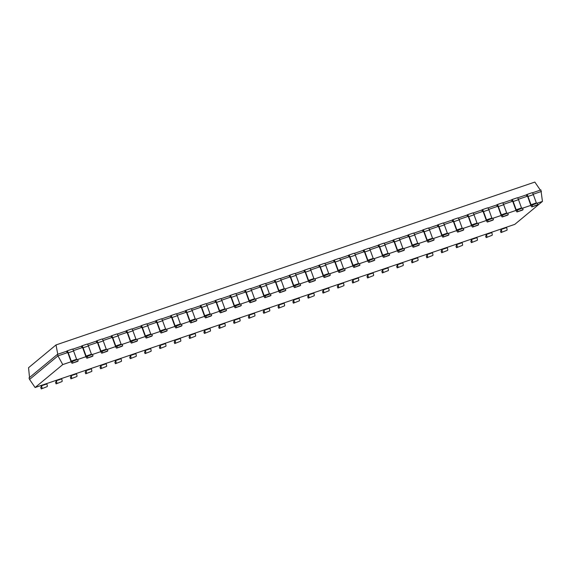 <?xml version="1.0" encoding="UTF-8"?>
<svg xmlns="http://www.w3.org/2000/svg" width="571" height="571" viewBox="0 0 571 571"><rect width="100%" height="100%" fill="white"/><g stroke="black" fill="none" stroke-linecap="round" stroke-linejoin="round"><path stroke-width="0.86" d="M537.432 203.133L542.45 201.427L514.806 224.36L35.109 387.516L62.753 364.584L71.118 361.743M77.685 359.509L85.943 356.697M92.516 354.463L100.774 351.65M107.348 349.416L115.606 346.611M122.18 344.37L130.438 341.565M137.004 339.331L145.27 336.519M151.836 334.285L160.101 331.473M166.668 329.239L174.926 326.434M181.499 324.2L189.758 321.387M196.331 319.153L204.589 316.341M211.163 314.107L219.421 311.295M225.995 309.061L234.253 306.256M240.819 304.022L249.084 301.21M255.651 298.976L263.916 296.163M270.483 293.929L278.741 291.124M285.314 288.883L293.573 286.078M300.146 283.844L308.404 281.032M314.978 278.798L323.236 275.986M329.802 273.752L338.068 270.947M344.634 268.713L352.899 265.9M359.466 263.666L367.724 260.854M374.298 258.62L382.556 255.808M389.129 253.574L397.387 250.769M403.961 248.535L412.219 245.723M418.793 243.489L427.051 240.677M433.617 238.442L441.883 235.637M448.449 233.396L456.714 230.591M463.281 228.357L471.539 225.545M478.113 223.311L486.371 220.499M492.944 218.265L501.202 215.46M507.776 213.226L516.034 210.413M522.601 208.179L530.866 205.367M542.45 201.427L540.901 189.929L532.386 192.827M533.2 194.24L541.451 191.435M518.368 199.286L527.476 196.188M503.536 204.332L512.644 201.235M488.705 209.371L497.812 206.281M473.88 214.418L482.98 211.32M459.048 219.464L468.149 216.366M444.217 224.51L453.317 221.412M429.385 229.549L438.485 226.451M414.553 234.595L423.661 231.498M399.721 239.642L408.829 236.544M384.89 244.681L393.997 241.59M370.065 249.727L379.165 246.629M355.233 254.773L364.334 251.675M340.402 259.819L349.502 256.722M325.57 264.858L334.677 261.768M310.738 269.905L319.846 266.807M295.906 274.951L305.014 271.853M281.082 279.997L290.182 276.899M266.25 285.036L275.35 281.946M251.418 290.082L260.519 286.985M236.587 295.128L245.687 292.031M221.755 300.175L230.862 297.077M206.923 305.214L216.031 302.116M192.092 310.26L201.199 307.162M177.267 315.306L186.367 312.209M162.435 320.345L171.536 317.255M147.603 325.391L156.704 322.294M132.772 330.438L141.879 327.34M117.94 335.484L127.047 332.386M103.108 340.523L112.216 337.432M88.284 345.569L97.384 342.472M73.452 350.615L82.552 347.518M62.753 364.584L57.971 355.876L67.721 352.564M35.109 387.516L29.571 379.437L57.971 355.876L57.428 354.37L66.621 351.244L67.164 352.75L67.556 352.428L67.963 353.071L70.961 361.343A2.412 0.542 -108.8 0 0 72.182 363.256A2.412 0.542 -108.8 0 0 72.224 363.235L77.563 361.414L78.191 360.901L77.642 359.395L71.668 361.736L71.261 361.093L76.593 359.28L73.602 351.008L68.263 352.821L71.261 361.093M517.554 197.873L526.369 194.875L526.919 196.381L527.304 196.06L527.718 196.695L530.709 204.968A2.412 0.542 -108.8 0 0 531.936 206.88A2.412 0.542 -108.8 0 0 531.979 206.859L537.311 205.046L537.939 204.525L537.39 203.019L531.43 205.353L531.009 204.725L536.347 202.905L536.526 203.312M72.631 349.202L81.453 346.197L81.996 347.703L82.388 347.389L82.795 348.024L85.793 356.297A2.412 0.542 -108.8 0 0 87.013 358.21A2.412 0.542 -108.8 0 0 87.056 358.188L92.395 356.375L93.016 355.854L92.473 354.348L86.514 356.682L86.093 356.054L91.424 354.234L91.61 354.641M502.723 202.919L511.537 199.914L512.087 201.42L512.48 201.099L512.886 201.741L515.877 210.014A2.412 0.542 -108.8 0 0 517.105 211.927A2.412 0.542 -108.8 0 0 517.148 211.905L522.479 210.092L523.107 209.571L522.565 208.065L516.584 210.406L516.177 209.771L521.516 207.951L521.694 208.358M87.463 344.156L96.285 341.158L96.827 342.664L97.22 342.343L97.627 342.978L100.624 351.258A2.412 0.542 -108.8 0 0 101.845 353.171A2.412 0.542 -108.8 0 0 101.888 353.142L107.227 351.329L107.848 350.808L107.305 349.302L101.331 351.643L100.917 351.008L106.256 349.195L106.442 349.595M487.891 207.958L496.713 204.96L497.255 206.466L497.648 206.145L498.055 206.781L501.053 215.06A2.412 0.542 -108.8 0 0 502.273 216.973A2.412 0.542 -108.8 0 0 502.316 216.951L507.655 215.131L508.276 214.617L507.733 213.104L501.766 215.438L501.345 214.81L506.684 212.997L506.862 213.404M102.295 339.11L111.117 336.112L111.659 337.618L112.052 337.297L112.458 337.932L115.456 346.212A2.412 0.542 -108.8 0 0 116.677 348.124A2.412 0.542 -108.8 0 0 116.72 348.096L122.058 346.283L122.679 345.762L122.137 344.256L116.17 346.59L115.749 345.962L121.088 344.149L121.266 344.556M473.059 213.004L481.881 210.007L482.424 211.513L482.816 211.191L483.223 211.827L486.221 220.106A2.412 0.542 -108.8 0 0 487.441 222.019A2.412 0.542 -108.8 0 0 487.484 221.991L492.823 220.178L493.444 219.657L492.901 218.151L486.927 220.492L486.521 219.856L491.852 218.043L492.038 218.443M117.126 334.064L125.941 331.066L126.491 332.572L126.883 332.251L127.29 332.893L130.281 341.165A2.412 0.542 -108.8 0 0 131.508 343.078A2.412 0.542 -108.8 0 0 131.551 343.057L136.883 341.237L137.511 340.723L136.969 339.217L130.987 341.558L130.581 340.916L135.919 339.103L136.098 339.509M458.228 218.051L467.049 215.046L467.592 216.559L467.984 216.238L468.391 216.873L471.389 225.145A2.412 0.542 -108.8 0 0 472.61 227.058A2.412 0.542 -108.8 0 0 472.652 227.037L477.991 225.224L478.619 224.703L478.07 223.197L472.11 225.531L471.689 224.903L477.021 223.083L477.206 223.489M131.958 329.024L140.773 326.02L141.322 327.533L141.708 327.212L142.122 327.847L145.113 336.119A2.412 0.542 -108.8 0 0 146.34 338.032A2.412 0.542 -108.8 0 0 146.383 338.011L151.715 336.198L152.343 335.677L151.793 334.171L145.833 336.505L145.412 335.876L150.751 334.056L150.93 334.463M443.396 223.09L452.218 220.092L452.76 221.598L453.153 221.277L453.56 221.919L456.557 230.192A2.412 0.542 -108.8 0 0 457.785 232.104A2.412 0.542 -108.8 0 0 457.821 232.083L463.16 230.263L463.788 229.749L463.238 228.243L457.278 230.577L456.857 229.942L462.196 228.129L462.374 228.536M146.783 323.978L155.605 320.981L156.154 322.487L156.54 322.165L156.946 322.801L159.944 331.08A2.412 0.542 -108.8 0 0 161.172 332.993A2.412 0.542 -108.8 0 0 161.208 332.964L166.546 331.151L167.175 330.63L166.625 329.124L160.665 331.458L160.244 330.83L165.583 329.017L165.761 329.417M428.571 228.136L437.386 225.138L437.936 226.644L438.321 226.323L438.735 226.958L441.726 235.238A2.412 0.542 -108.8 0 0 442.953 237.151A2.412 0.542 -108.8 0 0 442.989 237.122L448.328 235.309L448.956 234.788L448.406 233.282L442.432 235.623L442.025 234.988L447.364 233.175L447.543 233.582M161.614 318.932L170.436 315.934L170.979 317.44L171.371 317.119L171.778 317.762L174.776 326.034A2.412 0.542 -108.8 0 0 175.996 327.947A2.412 0.542 -108.8 0 0 176.039 327.925L181.378 326.105L182.006 325.591L181.457 324.078L175.483 326.426L175.076 325.784L180.407 323.971L180.593 324.378M413.739 233.182L422.554 230.184L423.104 231.69L423.496 231.369L423.903 232.004L426.894 240.284A2.412 0.542 -108.8 0 0 428.122 242.197A2.412 0.542 -108.8 0 0 428.164 242.168L433.496 240.355L434.124 239.834L433.582 238.328L427.615 240.662L427.194 240.034L432.532 238.221L432.711 238.621M176.446 313.893L185.268 310.888L185.811 312.394L186.203 312.073L186.61 312.715L189.608 320.988A2.412 0.542 -108.8 0 0 190.828 322.9A2.412 0.542 -108.8 0 0 190.871 322.879L196.21 321.066L196.831 320.545L196.288 319.039L190.329 321.373L189.907 320.745L195.239 318.925L195.425 319.332M398.908 238.228L407.73 235.223L408.272 236.729L408.665 236.415L409.072 237.051L412.069 245.323A2.412 0.542 -108.8 0 0 413.29 247.236A2.412 0.542 -108.8 0 0 413.333 247.214L418.664 245.402L419.292 244.88L418.75 243.374L412.769 245.716L412.362 245.08L417.701 243.26L417.879 243.667M191.278 308.847L200.1 305.849L200.642 307.355L201.035 307.034L201.442 307.669L204.439 315.941A2.412 0.542 -108.8 0 0 205.66 317.854A2.412 0.542 -108.8 0 0 205.703 317.833L211.042 316.02L211.663 315.499L211.12 313.993L205.146 316.334L204.732 315.699L210.071 313.879L210.249 314.286M384.076 243.267L392.898 240.27L393.44 241.776L393.833 241.454L394.24 242.097L397.238 250.369A2.412 0.542 -108.8 0 0 398.458 252.282A2.412 0.542 -108.8 0 0 398.501 252.261L403.84 250.441L404.461 249.927L403.918 248.421L397.944 250.762L397.53 250.119L402.869 248.306L403.047 248.713M206.11 303.801L214.932 300.803L215.474 302.309L215.867 301.988L216.273 302.623L219.264 310.902A2.412 0.542 -108.8 0 0 220.492 312.815A2.412 0.542 -108.8 0 0 220.534 312.787L225.866 310.974L226.494 310.453L225.952 308.947L219.971 311.288L219.564 310.653L224.903 308.84L225.081 309.246M369.244 248.314L378.066 245.316L378.609 246.822L379.001 246.501L379.408 247.136L382.406 255.415A2.412 0.542 -108.8 0 0 383.626 257.328A2.412 0.542 -108.8 0 0 383.669 257.3L389.008 255.487L389.629 254.966L389.087 253.46L383.112 255.801L382.706 255.166L388.037 253.353L388.223 253.76M220.941 298.754L229.756 295.757L230.306 297.263L230.691 296.941L231.105 297.584L234.096 305.856A2.412 0.542 -108.8 0 0 235.323 307.769A2.412 0.542 -108.8 0 0 235.366 307.748L240.698 305.928L241.326 305.414L240.784 303.908L234.802 306.249L234.395 305.606L239.734 303.793L239.913 304.2M354.413 253.36L363.235 250.362L363.777 251.868L364.17 251.547L364.576 252.182L367.574 260.455A2.412 0.542 -108.8 0 0 368.795 262.367A2.412 0.542 -108.8 0 0 368.837 262.346L374.176 260.533L374.804 260.012L374.255 258.506L368.295 260.84L367.874 260.212L373.206 258.392L373.391 258.799M235.773 293.715L244.588 290.71L245.137 292.216L245.523 291.902L245.93 292.538L248.927 300.81A2.412 0.542 -108.8 0 0 250.155 302.723A2.412 0.542 -108.8 0 0 250.191 302.701L255.53 300.888L256.158 300.367L255.608 298.861L249.648 301.195L249.227 300.567L254.566 298.747L254.745 299.154M339.581 258.406L348.403 255.401L348.952 256.907L349.338 256.586L349.745 257.228L352.742 265.501A2.412 0.542 -108.8 0 0 353.97 267.414A2.412 0.542 -108.8 0 0 354.006 267.392L359.345 265.579L359.973 265.058L359.423 263.552L353.449 265.893L353.042 265.258L358.381 263.438L358.559 263.845M250.598 288.669L259.42 285.671L259.962 287.177L260.355 286.856L260.761 287.491L263.759 295.771A2.412 0.542 -108.8 0 0 264.987 297.684A2.412 0.542 -108.8 0 0 265.023 297.655L270.361 295.842L270.989 295.321L270.44 293.815L264.466 296.156L264.059 295.521L269.398 293.708L269.576 294.108M324.756 263.445L333.571 260.447L334.121 261.953L334.506 261.632L334.92 262.275L337.911 270.547A2.412 0.542 -108.8 0 0 339.138 272.46A2.412 0.542 -108.8 0 0 339.181 272.438L344.513 270.618L345.141 270.104L344.591 268.591L338.617 270.94L338.21 270.297L343.549 268.484L343.728 268.891M265.429 283.623L274.251 280.625L274.794 282.131L275.186 281.81L275.593 282.445L278.591 290.725A2.412 0.542 -108.8 0 0 279.811 292.637A2.412 0.542 -108.8 0 0 279.854 292.609L285.193 290.796L285.814 290.275L285.272 288.769L279.298 291.11L278.891 290.475L284.222 288.662L284.408 289.069M309.925 268.491L318.739 265.494L319.289 267L319.681 266.678L320.088 267.314L323.079 275.593A2.412 0.542 -108.8 0 0 324.307 277.506A2.412 0.542 -108.8 0 0 324.349 277.477L329.681 275.665L330.309 275.143L329.767 273.637L323.8 275.971L323.379 275.343L328.718 273.53L328.896 273.93M280.261 278.577L289.083 275.579L289.625 277.085L290.018 276.764L290.425 277.406L293.423 285.678A2.412 0.542 -108.8 0 0 294.643 287.591A2.412 0.542 -108.8 0 0 294.686 287.57L300.025 285.75L300.646 285.236L300.103 283.73L294.144 286.064L293.715 285.429L299.054 283.616L299.24 284.023M295.093 273.538L303.915 270.533L304.457 272.046L304.85 271.725L305.257 272.36L308.254 280.632A2.412 0.542 -108.8 0 0 309.475 282.545A2.412 0.542 -108.8 0 0 309.518 282.524L314.857 280.711L315.478 280.19L314.935 278.684L308.961 281.025L308.547 280.39L313.886 278.569L314.064 278.976M29.571 379.437L29.021 377.931L57.428 354.37M66.621 351.244L67 350.929A2.412 0.542 71.2 0 1 67.043 350.908A2.412 0.542 71.2 0 1 68.263 352.821M78.191 360.901L72.224 363.235M72.852 362.713L72.31 361.207M526.84 194.525L532.086 192.741A2.412 0.542 71.2 0 1 532.129 192.72A2.412 0.542 71.2 0 1 533.35 194.632L536.347 202.905M76.593 359.28L76.778 359.687M67.085 350.901L72.339 349.117A2.412 0.542 71.2 0 1 72.374 349.095A2.412 0.542 71.2 0 1 73.602 351.008M526.369 194.875L526.747 194.561A2.412 0.542 71.2 0 1 526.79 194.533A2.412 0.542 71.2 0 1 528.011 196.445L531.009 204.725M537.939 204.525L531.979 206.859M532.6 206.338L532.058 204.832M81.453 346.197L81.831 345.89A2.412 0.542 71.2 0 1 81.867 345.862A2.412 0.542 71.2 0 1 83.095 347.775L86.093 356.054M93.016 355.854L87.056 358.188M87.684 357.667L87.135 356.161M512.009 199.572L517.255 197.787A2.412 0.542 71.2 0 1 517.297 197.766A2.412 0.542 71.2 0 1 518.518 199.679L521.516 207.951M81.917 345.855L87.163 344.07A2.412 0.542 71.2 0 1 87.206 344.049A2.412 0.542 71.2 0 1 88.434 345.962L91.424 354.234M511.537 199.914L511.916 199.6A2.412 0.542 71.2 0 1 511.959 199.579A2.412 0.542 71.2 0 1 513.186 201.492L516.177 209.771M523.107 209.571L517.148 211.905M517.769 211.384L517.226 209.878M96.285 341.158L96.663 340.844A2.412 0.542 71.2 0 1 96.699 340.823A2.412 0.542 71.2 0 1 97.926 342.736L100.917 351.008M107.848 350.808L101.888 353.142M102.516 352.628L101.966 351.115M497.177 204.618L502.423 202.833A2.412 0.542 71.2 0 1 502.466 202.812A2.412 0.542 71.2 0 1 503.686 204.725L506.684 212.997M96.749 340.816L101.995 339.031A2.412 0.542 71.2 0 1 102.038 339.003A2.412 0.542 71.2 0 1 103.258 340.916L106.256 349.195M496.713 204.96L497.084 204.646A2.412 0.542 71.2 0 1 497.127 204.625A2.412 0.542 71.2 0 1 498.355 206.538L501.345 214.81M508.276 214.617L502.316 216.951M502.944 216.43L502.394 214.924M111.117 336.112L111.488 335.798A2.412 0.542 71.2 0 1 111.531 335.777A2.412 0.542 71.2 0 1 112.758 337.689L115.749 345.962M122.679 345.762L116.72 348.096M117.341 347.582L116.798 346.076M482.345 209.664L487.591 207.88A2.412 0.542 71.2 0 1 487.634 207.851A2.412 0.542 71.2 0 1 488.862 209.764L491.852 218.043M111.581 335.769L116.827 333.985A2.412 0.542 71.2 0 1 116.869 333.956A2.412 0.542 71.2 0 1 118.09 335.869L121.088 344.149M481.881 210.007L482.259 209.693A2.412 0.542 71.2 0 1 482.295 209.671A2.412 0.542 71.2 0 1 483.523 211.584L486.521 219.856M493.444 219.657L487.484 221.991M488.112 221.477L487.563 219.963M125.941 331.066L126.319 330.752A2.412 0.542 71.2 0 1 126.362 330.73A2.412 0.542 71.2 0 1 127.583 332.643L130.581 340.916M137.511 340.723L131.551 343.057M132.172 342.536L131.63 341.03M467.513 214.703L472.759 212.919A2.412 0.542 71.2 0 1 472.802 212.897A2.412 0.542 71.2 0 1 474.03 214.81L477.021 223.083M126.412 330.723L131.658 328.939A2.412 0.542 71.2 0 1 131.701 328.917A2.412 0.542 71.2 0 1 132.922 330.83L135.919 339.103M467.049 215.046L467.428 214.739A2.412 0.542 71.2 0 1 467.471 214.71A2.412 0.542 71.2 0 1 468.691 216.623L471.689 224.903M478.619 224.703L472.652 227.037M473.28 226.516L472.731 225.01M140.773 326.02L141.151 325.713A2.412 0.542 71.2 0 1 141.194 325.684A2.412 0.542 71.2 0 1 142.415 327.597L145.412 335.876M152.343 335.677L146.383 338.011M147.004 337.49L146.462 335.984M452.682 219.749L457.935 217.965A2.412 0.542 71.2 0 1 457.971 217.944A2.412 0.542 71.2 0 1 459.198 219.856L462.196 228.129M141.237 325.677L146.49 323.893A2.412 0.542 71.2 0 1 146.533 323.871A2.412 0.542 71.2 0 1 147.753 325.784L150.751 334.056M452.218 220.092L452.596 219.778A2.412 0.542 71.2 0 1 452.639 219.756A2.412 0.542 71.2 0 1 453.859 221.669L456.857 229.942M463.788 229.749L457.821 232.083M458.449 231.562L457.906 230.056M155.605 320.981L155.983 320.666A2.412 0.542 71.2 0 1 156.026 320.645A2.412 0.542 71.2 0 1 157.246 322.558L160.244 330.83M167.175 330.63L161.208 332.964M161.836 332.45L161.293 330.944M437.85 224.796L443.103 223.011A2.412 0.542 71.2 0 1 443.146 222.983A2.412 0.542 71.2 0 1 444.366 224.895L447.364 233.175M156.069 320.638L161.322 318.854A2.412 0.542 71.2 0 1 161.357 318.825A2.412 0.542 71.2 0 1 162.585 320.738L165.583 329.017M437.386 225.138L437.764 224.824A2.412 0.542 71.2 0 1 437.807 224.803A2.412 0.542 71.2 0 1 439.028 226.716L442.025 234.988M448.956 234.788L442.989 237.122M443.617 236.608L443.075 235.102M170.436 315.934L170.815 315.62A2.412 0.542 71.2 0 1 170.857 315.599A2.412 0.542 71.2 0 1 172.078 317.512L175.076 325.784M182.006 325.591L176.039 327.925M176.667 327.404L176.118 325.898M423.025 229.842L428.271 228.05A2.412 0.542 71.2 0 1 428.314 228.029A2.412 0.542 71.2 0 1 429.535 229.942L432.532 238.221M170.9 315.592L176.146 313.807A2.412 0.542 71.2 0 1 176.189 313.786A2.412 0.542 71.2 0 1 177.417 315.699L180.407 323.971M422.554 230.184L422.933 229.87A2.412 0.542 71.2 0 1 422.975 229.849A2.412 0.542 71.2 0 1 424.196 231.755L427.194 240.034M434.124 239.834L428.164 242.168M428.785 241.654L428.243 240.141M185.268 310.888L185.646 310.574A2.412 0.542 71.2 0 1 185.682 310.553A2.412 0.542 71.2 0 1 186.91 312.465L189.907 320.745M196.831 320.545L190.871 322.879M191.499 322.358L190.95 320.852M408.194 234.881L413.44 233.096A2.412 0.542 71.2 0 1 413.483 233.075A2.412 0.542 71.2 0 1 414.703 234.988L417.701 243.26M185.732 310.545L190.978 308.761A2.412 0.542 71.2 0 1 191.021 308.74A2.412 0.542 71.2 0 1 192.249 310.653L195.239 318.925M407.73 235.223L408.101 234.917A2.412 0.542 71.2 0 1 408.144 234.888A2.412 0.542 71.2 0 1 409.371 236.801L412.362 245.08M419.292 244.88L413.333 247.214M413.954 246.693L413.411 245.187M200.1 305.849L200.471 305.535A2.412 0.542 71.2 0 1 200.514 305.506A2.412 0.542 71.2 0 1 201.741 307.419L204.732 315.699M211.663 315.499L205.703 317.833M206.331 317.312L205.781 315.806M393.362 239.927L398.608 238.143A2.412 0.542 71.2 0 1 398.651 238.121A2.412 0.542 71.2 0 1 399.871 240.034L402.869 248.306M200.564 305.506L205.81 303.715A2.412 0.542 71.2 0 1 205.853 303.693A2.412 0.542 71.2 0 1 207.073 305.606L210.071 313.879M392.898 240.27L393.269 239.956A2.412 0.542 71.2 0 1 393.312 239.934A2.412 0.542 71.2 0 1 394.54 241.847L397.53 250.119M404.461 249.927L398.501 252.261M399.129 251.74L398.579 250.234M214.932 300.803L215.303 300.489A2.412 0.542 71.2 0 1 215.346 300.467A2.412 0.542 71.2 0 1 216.573 302.38L219.564 310.653M226.494 310.453L220.534 312.787M221.155 312.273L220.613 310.767M378.53 244.973L383.776 243.189A2.412 0.542 71.2 0 1 383.819 243.16A2.412 0.542 71.2 0 1 385.047 245.073L388.037 253.353M215.395 300.46L220.642 298.676A2.412 0.542 71.2 0 1 220.684 298.647A2.412 0.542 71.2 0 1 221.905 300.56L224.903 308.84M378.066 245.316L378.445 245.002A2.412 0.542 71.2 0 1 378.48 244.98A2.412 0.542 71.2 0 1 379.708 246.893L382.706 255.166M389.629 254.966L383.669 257.3M384.297 256.786L383.748 255.28M229.756 295.757L230.134 295.443A2.412 0.542 71.2 0 1 230.177 295.421A2.412 0.542 71.2 0 1 231.398 297.334L234.395 305.606M241.326 305.414L235.366 307.748M235.987 307.227L235.445 305.721M363.698 250.012L368.945 248.228A2.412 0.542 71.2 0 1 368.987 248.207A2.412 0.542 71.2 0 1 370.215 250.119L373.206 258.392M230.227 295.414L235.473 293.63A2.412 0.542 71.2 0 1 235.516 293.608A2.412 0.542 71.2 0 1 236.737 295.521L239.734 303.793M363.235 250.362L363.613 250.048A2.412 0.542 71.2 0 1 363.656 250.019A2.412 0.542 71.2 0 1 364.876 251.932L367.874 260.212M374.804 260.012L368.837 262.346M369.466 261.825L368.916 260.319M244.588 290.71L244.966 290.403A2.412 0.542 71.2 0 1 245.009 290.375A2.412 0.542 71.2 0 1 246.229 292.288L249.227 300.567M256.158 300.367L250.191 302.701M250.819 302.18L250.276 300.674M348.867 255.059L354.12 253.274A2.412 0.542 71.2 0 1 354.156 253.253A2.412 0.542 71.2 0 1 355.383 255.166L358.381 263.438M245.052 290.368L250.305 288.583A2.412 0.542 71.2 0 1 250.341 288.562A2.412 0.542 71.2 0 1 251.568 290.475L254.566 298.747M348.403 255.401L348.781 255.087A2.412 0.542 71.2 0 1 348.824 255.066A2.412 0.542 71.2 0 1 350.044 256.979L353.042 265.258M359.973 265.058L354.006 267.392M354.634 266.871L354.091 265.365M259.42 285.671L259.798 285.357A2.412 0.542 71.2 0 1 259.841 285.336A2.412 0.542 71.2 0 1 261.061 287.242L264.059 295.521M270.989 295.321L265.023 297.655M265.651 297.141L265.108 295.628M334.035 260.105L339.288 258.32A2.412 0.542 71.2 0 1 339.331 258.299A2.412 0.542 71.2 0 1 340.552 260.212L343.549 268.484M259.884 285.329L265.137 283.544A2.412 0.542 71.2 0 1 265.172 283.516A2.412 0.542 71.2 0 1 266.4 285.429L269.398 293.708M333.571 260.447L333.949 260.133A2.412 0.542 71.2 0 1 333.992 260.112A2.412 0.542 71.2 0 1 335.213 262.025L338.21 270.297M345.141 270.104L339.181 272.438M339.802 271.917L339.26 270.411M274.251 280.625L274.63 280.311A2.412 0.542 71.2 0 1 274.665 280.29A2.412 0.542 71.2 0 1 275.893 282.202L278.891 290.475M285.814 290.275L279.854 292.609M280.482 292.095L279.933 290.589M319.21 265.151L324.456 263.367A2.412 0.542 71.2 0 1 324.499 263.338A2.412 0.542 71.2 0 1 325.72 265.251L328.718 273.53M274.715 280.282L279.961 278.498A2.412 0.542 71.2 0 1 280.004 278.47A2.412 0.542 71.2 0 1 281.232 280.382L284.222 288.662M318.739 265.494L319.118 265.18A2.412 0.542 71.2 0 1 319.16 265.158A2.412 0.542 71.2 0 1 320.381 267.071L323.379 275.343M330.309 275.143L324.349 277.477M324.97 276.964L324.428 275.45M289.083 275.579L289.461 275.265A2.412 0.542 71.2 0 1 289.497 275.243A2.412 0.542 71.2 0 1 290.725 277.156L293.715 285.429M300.646 285.236L294.686 287.57M295.314 287.049L294.764 285.543M304.379 270.19L309.625 268.406A2.412 0.542 71.2 0 1 309.668 268.384A2.412 0.542 71.2 0 1 310.888 270.297L313.886 278.569M289.547 275.236L294.793 273.452A2.412 0.542 71.2 0 1 294.836 273.43A2.412 0.542 71.2 0 1 296.064 275.343L299.054 283.616M303.915 270.533L304.286 270.226A2.412 0.542 71.2 0 1 304.329 270.197A2.412 0.542 71.2 0 1 305.556 272.11L308.547 280.39M315.478 280.19L309.518 282.524M310.139 282.003L309.596 280.497M506.456 227.201L506.598 227.586A2.412 0.542 71.2 0 1 506.962 230.22L501.003 232.554L500.46 231.048L501.081 230.527L500.774 229.135M501.003 232.554L506.962 230.22M41.019 385.504L41.333 386.902L40.705 387.416L41.255 388.922L47.215 386.588L41.255 388.922M46.708 383.569L46.843 383.962L41.512 385.775A2.412 0.542 71.2 0 1 41.883 388.408M41.512 385.775L41.369 385.389M506.598 227.586L501.259 229.406A2.412 0.542 71.2 0 1 501.631 232.033M501.259 229.406L501.117 229.014M46.843 383.962A2.412 0.542 71.2 0 1 47.215 386.588M491.624 232.247L491.767 232.633A2.412 0.542 71.2 0 1 492.138 235.266L486.171 237.6L485.628 236.094L486.256 235.573L485.942 234.174M486.171 237.6L492.138 235.266M55.851 380.457L56.165 381.856L55.537 382.377L56.086 383.883L62.046 381.549L56.086 383.883M61.532 378.53L61.675 378.916L56.336 380.729A2.412 0.542 71.2 0 1 56.707 383.362M56.336 380.729L56.201 380.343M491.767 232.633L486.428 234.445A2.412 0.542 71.2 0 1 486.799 237.079M486.428 234.445L486.285 234.06M61.675 378.916A2.412 0.542 71.2 0 1 62.046 381.549M476.792 237.286L476.935 237.679A2.412 0.542 71.2 0 1 477.306 240.305L471.339 242.639L470.797 241.133L471.425 240.619L471.111 239.22M471.339 242.639L477.306 240.305M70.683 375.418L70.997 376.81L70.369 377.331L70.918 378.837L76.878 376.503L70.918 378.837M76.364 373.484L76.507 373.869L71.168 375.689A2.412 0.542 71.2 0 1 71.539 378.316M71.168 375.689L71.032 375.297M476.935 237.679L471.596 239.492A2.412 0.542 71.2 0 1 471.967 242.125M471.596 239.492L471.453 239.106M76.507 373.869A2.412 0.542 71.2 0 1 76.878 376.503M461.96 242.332L462.103 242.718A2.412 0.542 71.2 0 1 462.474 245.352L456.514 247.686L455.965 246.18L456.593 245.658L456.279 244.267M456.514 247.686L462.474 245.352M85.514 370.372L85.828 371.764L85.2 372.285L85.743 373.791L91.71 371.457L85.743 373.791M91.196 368.438L91.339 368.83L86 370.643A2.412 0.542 71.2 0 1 86.371 373.277M86 370.643L85.857 370.258M462.103 242.718L456.764 244.538A2.412 0.542 71.2 0 1 457.135 247.164M456.764 244.538L456.629 244.145M91.339 368.83A2.412 0.542 71.2 0 1 91.71 371.457M447.129 247.379L447.271 247.764A2.412 0.542 71.2 0 1 447.643 250.398L441.683 252.732L441.133 251.226L441.761 250.705L441.447 249.306M441.683 252.732L447.643 250.398M100.346 365.326L100.66 366.725L100.032 367.239L100.575 368.752L106.541 366.418L100.575 368.752M106.028 363.392L106.17 363.784L100.831 365.597A2.412 0.542 71.2 0 1 101.203 368.231M100.831 365.597L100.689 365.212M447.271 247.764L441.933 249.584A2.412 0.542 71.2 0 1 442.304 252.211M441.933 249.584L441.797 249.192M106.17 363.784A2.412 0.542 71.2 0 1 106.541 366.418M432.304 252.418L432.44 252.81A2.412 0.542 71.2 0 1 432.811 255.444L426.851 257.778L426.301 256.265L426.93 255.751L426.623 254.352M426.851 257.778L432.811 255.444M115.178 360.28L115.485 361.679L114.864 362.2L115.406 363.706L121.366 361.372L115.406 363.706M120.859 358.352L120.995 358.738L115.663 360.558A2.412 0.542 71.2 0 1 116.034 363.185M115.663 360.558L115.52 360.165M432.44 252.81L427.108 254.623A2.412 0.542 71.2 0 1 427.479 257.257M427.108 254.623L426.965 254.238M120.995 358.738A2.412 0.542 71.2 0 1 121.366 361.372M417.472 257.464L417.608 257.856A2.412 0.542 71.2 0 1 417.979 260.483L412.019 262.817L411.477 261.311L412.098 260.79L411.791 259.398M412.019 262.817L417.979 260.483M130.01 355.241L130.316 356.632L129.696 357.153L130.238 358.659L136.198 356.325L130.238 358.659M135.691 353.306L135.827 353.692L130.495 355.512A2.412 0.542 71.2 0 1 130.866 358.138M130.495 355.512L130.352 355.119M417.608 257.856L412.276 259.669A2.412 0.542 71.2 0 1 412.647 262.303M412.276 259.669L412.134 259.277M135.827 353.692A2.412 0.542 71.2 0 1 136.198 356.325M402.641 262.51L402.783 262.896A2.412 0.542 71.2 0 1 403.155 265.529L397.188 267.863L396.645 266.357L397.266 265.836L396.959 264.444M397.188 267.863L403.155 265.529M144.834 350.194L145.148 351.593L144.52 352.107L145.07 353.613L151.029 351.279L145.07 353.613M150.516 348.26L150.658 348.653L145.32 350.466A2.412 0.542 71.2 0 1 145.691 353.099M145.32 350.466L145.184 350.08M402.783 262.896L397.445 264.716A2.412 0.542 71.2 0 1 397.816 267.342M397.445 264.716L397.302 264.323M150.658 348.653A2.412 0.542 71.2 0 1 151.029 351.279M387.809 267.556L387.952 267.942A2.412 0.542 71.2 0 1 388.323 270.575L382.356 272.909L381.813 271.403L382.442 270.882L382.127 269.483M382.356 272.909L388.323 270.575M159.666 345.148L159.98 346.547L159.352 347.068L159.901 348.574L165.861 346.24L159.901 348.574M165.347 343.221L165.49 343.606L160.151 345.419A2.412 0.542 71.2 0 1 160.522 348.053M160.151 345.419L160.016 345.034M387.952 267.942L382.613 269.755A2.412 0.542 71.2 0 1 382.984 272.388M382.613 269.755L382.47 269.369M165.49 343.606A2.412 0.542 71.2 0 1 165.861 346.24M372.977 272.595L373.12 272.988A2.412 0.542 71.2 0 1 373.491 275.615L367.531 277.949L366.982 276.443L367.61 275.929L367.296 274.53M367.531 277.949L373.491 275.615M174.498 340.109L174.812 341.501L174.184 342.022L174.733 343.528L180.693 341.194L174.733 343.528M180.179 338.175L180.322 338.56L174.983 340.38A2.412 0.542 71.2 0 1 175.354 343.007M174.983 340.38L174.84 339.988M373.12 272.988L367.781 274.801A2.412 0.542 71.2 0 1 368.152 277.435M367.781 274.801L367.638 274.415M180.322 338.56A2.412 0.542 71.2 0 1 180.693 341.194M358.145 277.642L358.288 278.034A2.412 0.542 71.2 0 1 358.659 280.661L352.7 282.995L352.15 281.489L352.778 280.968L352.464 279.576M352.7 282.995L358.659 280.661M189.329 335.063L189.643 336.455L189.015 336.976L189.558 338.482L195.525 336.148L189.558 338.482M195.011 333.129L195.154 333.521L189.815 335.334A2.412 0.542 71.2 0 1 190.186 337.961M189.815 335.334L189.672 334.941M358.288 278.034L352.949 279.847A2.412 0.542 71.2 0 1 353.321 282.474M352.949 279.847L352.814 279.455M195.154 333.521A2.412 0.542 71.2 0 1 195.525 336.148M343.314 282.688L343.457 283.073A2.412 0.542 71.2 0 1 343.828 285.707L337.868 288.041L337.318 286.535L337.946 286.014L337.632 284.622M337.868 288.041L343.828 285.707M204.161 330.017L204.468 331.416L203.847 331.929L204.389 333.435L210.356 331.101L204.389 333.435M209.843 328.082L209.985 328.475L204.646 330.288A2.412 0.542 71.2 0 1 205.018 332.922M204.646 330.288L204.504 329.902M343.457 283.073L338.118 284.893A2.412 0.542 71.2 0 1 338.489 287.52M338.118 284.893L337.982 284.501M209.985 328.475A2.412 0.542 71.2 0 1 210.356 331.101M328.489 287.734L328.625 288.119A2.412 0.542 71.2 0 1 328.996 290.753L323.036 293.087L322.494 291.581L323.115 291.06L322.808 289.661M323.036 293.087L328.996 290.753M218.993 324.97L219.3 326.369L218.679 326.89L219.221 328.396L225.181 326.062L219.221 328.396M224.674 323.043L224.81 323.429L219.478 325.242A2.412 0.542 71.2 0 1 219.849 327.875M219.478 325.242L219.335 324.856M328.625 288.119L323.293 289.932A2.412 0.542 71.2 0 1 323.664 292.566M323.293 289.932L323.15 289.547M224.81 323.429A2.412 0.542 71.2 0 1 225.181 326.062M313.657 292.773L313.793 293.166A2.412 0.542 71.2 0 1 314.164 295.792L308.204 298.126L307.662 296.62L308.283 296.106L307.976 294.707M308.204 298.126L314.164 295.792M233.817 319.931L234.131 321.323L233.503 321.844L234.053 323.35L240.013 321.016L234.053 323.35M239.506 317.997L239.642 318.382L234.31 320.203A2.412 0.542 71.2 0 1 234.681 322.829M234.31 320.203L234.167 319.81M313.793 293.166L308.461 294.979A2.412 0.542 71.2 0 1 308.832 297.612M308.461 294.979L308.319 294.593M239.642 318.382A2.412 0.542 71.2 0 1 240.013 321.016M298.826 297.819L298.968 298.205A2.412 0.542 71.2 0 1 299.34 300.838L293.373 303.172L292.83 301.666L293.458 301.145L293.144 299.754M293.373 303.172L299.34 300.838M248.649 314.885L248.963 316.277L248.335 316.798L248.885 318.304L254.844 315.97L248.885 318.304M254.331 312.951L254.473 313.343L249.134 315.156A2.412 0.542 71.2 0 1 249.506 317.79M249.134 315.156L248.999 314.771M298.968 298.205L293.63 300.025A2.412 0.542 71.2 0 1 294.001 302.651M293.63 300.025L293.487 299.632M254.473 313.343A2.412 0.542 71.2 0 1 254.844 315.97M283.994 302.866L284.137 303.251A2.412 0.542 71.2 0 1 284.508 305.885L278.541 308.219L277.998 306.713L278.627 306.192L278.313 304.793M278.541 308.219L284.508 305.885M263.481 309.839L263.795 311.238L263.167 311.752L263.716 313.265L269.676 310.931L263.716 313.265M269.162 307.905L269.305 308.297L263.966 310.11A2.412 0.542 71.2 0 1 264.337 312.744M263.966 310.11L263.831 309.725M284.137 303.251L278.798 305.071A2.412 0.542 71.2 0 1 279.169 307.698M278.798 305.071L278.655 304.678M269.305 308.297A2.412 0.542 71.2 0 1 269.676 310.931M540.38 190.15L534.834 182.078L56.015 344.934L57.778 354.298M29.549 377.709L28.55 367.717L56.015 344.934M528.011 196.445L533.35 194.632M83.095 347.775L88.434 345.962M513.186 201.492L518.518 199.679M97.926 342.736L103.258 340.916M498.355 206.538L503.686 204.725M112.758 337.689L118.09 335.869M483.523 211.584L488.862 209.764M127.583 332.643L132.922 330.83M468.691 216.623L474.03 214.81M142.415 327.597L147.753 325.784M453.859 221.669L459.198 219.856M157.246 322.558L162.585 320.738M439.028 226.716L444.366 224.895M172.078 317.512L177.417 315.699M424.196 231.755L429.535 229.942M186.91 312.465L192.249 310.653M409.371 236.801L414.703 234.988M201.741 307.419L207.073 305.606M394.54 241.847L399.871 240.034M216.573 302.38L221.905 300.56M379.708 246.893L385.047 245.073M231.398 297.334L236.737 295.521M364.876 251.932L370.215 250.119M246.229 292.288L251.568 290.475M350.044 256.979L355.383 255.166M261.061 287.242L266.4 285.429M335.213 262.025L340.552 260.212M275.893 282.202L281.232 280.382M320.381 267.071L325.72 265.251M290.725 277.156L296.064 275.343M305.556 272.11L310.888 270.297M72.182 363.256L77.52 361.443M72.374 349.095L67.043 350.908M526.79 194.533L532.129 192.72M531.936 206.88L537.268 205.068M87.013 358.21L92.352 356.397M81.867 345.862L87.206 344.049M511.959 199.579L517.297 197.766M517.105 211.927L522.444 210.114M101.845 353.171L107.184 351.351M96.699 340.823L102.038 339.003M497.127 204.625L502.466 202.812M502.273 216.973L507.612 215.16M116.677 348.124L122.016 346.304M111.531 335.777L116.869 333.956M482.295 209.671L487.634 207.851M487.441 222.019L492.78 220.199M131.508 343.078L136.847 341.265M126.362 330.73L131.701 328.917M467.471 214.71L472.802 212.897M472.61 227.058L477.948 225.245M146.34 338.032L151.672 336.219M141.194 325.684L146.533 323.871M452.639 219.756L457.971 217.944M457.785 232.104L463.117 230.291M161.172 332.993L166.504 331.173M156.026 320.645L161.357 318.825M437.807 224.803L443.146 222.983M442.953 237.151L448.285 235.331M175.996 327.947L181.335 326.134M170.857 315.599L176.189 313.786M422.975 229.849L428.314 228.029M428.122 242.197L433.46 240.377M190.828 322.9L196.167 321.088M185.682 310.553L191.021 308.74M408.144 234.888L413.483 233.075M413.29 247.236L418.629 245.423M205.66 317.854L210.999 316.041M200.514 305.506L205.853 303.693M393.312 239.934L398.651 238.121M398.458 252.282L403.797 250.469M220.492 312.815L225.83 310.995M215.346 300.467L220.684 298.647M378.48 244.98L383.819 243.16M383.626 257.328L388.965 255.508M235.323 307.769L240.662 305.956M230.177 295.421L235.516 293.608M363.656 250.019L368.987 248.207M368.795 262.367L374.133 260.554M250.155 302.723L255.487 300.91M245.009 290.375L250.341 288.562M348.824 255.066L354.156 253.253M353.97 267.414L359.302 265.601M264.987 297.684L270.319 295.864M259.841 285.336L265.172 283.516M333.992 260.112L339.331 258.299M339.138 272.46L344.47 270.647M279.811 292.637L285.15 290.817M274.665 280.29L280.004 278.47M319.16 265.158L324.499 263.338M324.307 277.506L329.645 275.686M294.643 287.591L299.982 285.778M289.497 275.243L294.836 273.43M304.329 270.197L309.668 268.384M309.475 282.545L314.814 280.732"/></g></svg>
